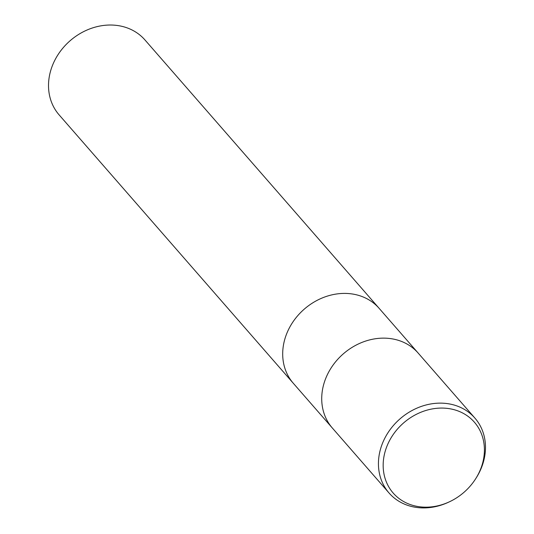 <?xml version="1.0" encoding="UTF-8"?>
<svg xmlns="http://www.w3.org/2000/svg" width="534" height="534" viewBox="0 0 534 534"><rect width="100%" height="100%" fill="white"/><g stroke="black" fill="none" stroke-linecap="round" stroke-linejoin="round"><path stroke-width="0.8" d="M418.169 353.074A56.971 48.627 -41.1 0 0 326.354 376.904A56.971 48.627 -41.1 0 0 332.315 427.981A56.971 48.627 -41.1 0 1 326.354 376.904A56.971 48.627 -41.1 0 1 418.169 353.074L474.886 418.069A56.971 48.627 -41.1 0 1 480.847 469.146A56.971 48.627 -41.1 0 1 476.128 478.023L475.567 478.905A53.887 45.991 -41.1 0 1 449.207 501.9A53.887 45.991 -41.1 0 1 396.081 496.033A53.887 45.991 -41.1 0 1 387.55 444.735A53.887 45.991 -41.1 0 1 454.401 409.772A53.887 45.991 -41.1 0 1 480.026 470.507A53.887 45.991 -41.1 0 1 475.567 478.905M379.14 308.345A56.971 48.627 -41.1 0 0 287.325 332.175A56.971 48.627 -41.1 0 0 293.293 383.252A56.971 48.627 -41.1 0 1 287.325 332.175A56.971 48.627 -41.1 0 1 379.14 308.345L418.082 352.967M449.207 501.9L448.26 502.34A56.971 48.627 -41.1 0 1 389.032 492.982A56.971 48.627 -41.1 0 1 383.072 441.905A56.971 48.627 -41.1 0 1 474.886 418.069M293.199 383.152L59.114 114.87A56.971 48.627 -41.1 0 1 53.153 63.793A56.971 48.627 -41.1 0 1 144.968 39.963L379.053 308.238M293.286 383.252L332.228 427.881M332.315 427.981L389.032 492.982"/></g></svg>
